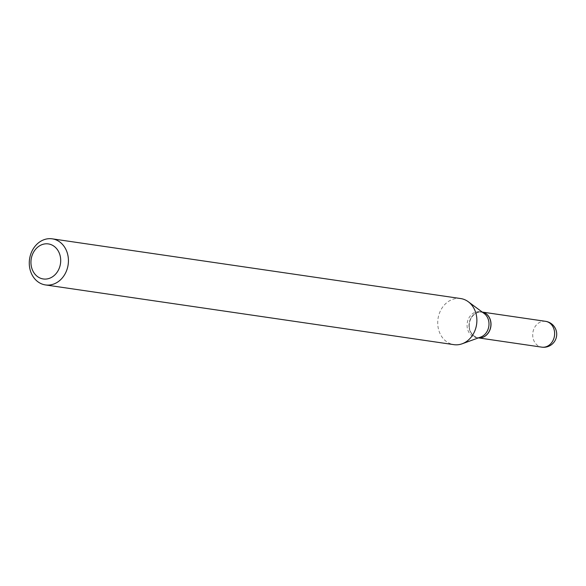 <?xml version="1.0" encoding="UTF-8"?>
<svg xmlns="http://www.w3.org/2000/svg" width="586" height="586" viewBox="0 0 586 586"><rect width="100%" height="100%" fill="white"/><g stroke="black" fill="none" stroke-linecap="round" stroke-linejoin="round"><path stroke-width="0.44" stroke-dasharray="2.93 2.2" d="M478.059 337.829A13.046 10.914 -81.7 0 1 468.998 326.307A13.046 10.914 -81.7 0 1 481.839 312.008A13.046 10.914 -81.7 0 1 482.249 312.082A13.046 10.914 -81.7 0 0 481.934 312.023A13.046 10.914 -81.7 0 0 479.436 312.001A13.046 10.914 -81.7 0 0 469.1 324.834A13.046 10.914 -81.7 0 0 478.161 337.844A13.046 10.914 -81.7 0 0 478.462 337.88A13.046 10.914 -81.7 0 1 478.059 337.829L476.14 337.551A13.046 10.914 -81.7 0 0 480.732 337.06M484.175 313.51A13.046 10.914 -81.7 0 0 479.919 311.73A13.046 10.914 -81.7 0 0 467.079 326.028A13.046 10.914 -81.7 0 0 476.14 337.551M469.254 326.299A12.863 10.76 -81.7 0 0 480.652 337.683A12.863 10.76 -81.7 0 0 490.841 323.567A12.863 10.76 -81.7 0 0 479.451 312.184A12.863 10.76 -81.7 0 0 469.254 326.299M460.669 298.552A23.301 19.492 -81.7 0 0 437.749 324.087A23.301 19.492 -81.7 0 0 453.93 344.663M545.559 321.326A13.046 10.914 -81.7 0 0 543.061 321.304A13.046 10.914 -81.7 0 0 532.718 335.624A13.046 10.914 -81.7 0 0 541.779 347.146M481.839 312.008L479.919 311.73"/><path stroke-width="0.88" d="M480.659 337.866A13.046 10.914 -81.7 0 0 490.987 325.215A13.046 10.914 -81.7 0 0 482.241 312.074A13.046 10.914 -81.7 0 1 490.9 323.531A13.046 10.914 -81.7 0 1 478.476 337.88A13.046 10.914 -81.7 0 0 480.659 337.866M45.481 284.935L453.93 344.663A23.301 19.492 -81.7 0 0 462.127 343.792L480.732 337.06A13.046 10.914 -81.7 0 0 488.98 323.252A13.046 10.914 -81.7 0 0 484.175 313.51L468.273 301.731A23.301 19.492 -81.7 0 0 460.669 298.552L52.22 238.832A23.301 19.492 -81.7 0 0 29.3 264.359A23.301 19.492 -81.7 0 0 45.481 284.935A23.301 19.492 -81.7 0 0 68.401 259.408A23.301 19.492 -81.7 0 0 52.22 238.832M30.963 263.326A17.705 14.818 -81.7 0 0 46.653 278.995A17.705 14.818 -81.7 0 0 60.68 259.561A17.705 14.818 -81.7 0 0 44.997 243.893A17.705 14.818 -81.7 0 0 30.963 263.326M462.127 343.792A23.301 19.492 -81.7 0 0 476.85 319.128A23.301 19.492 -81.7 0 0 468.273 301.731M545.559 321.326A13.046 13.046 0 0 1 556.7 333.624A13.046 13.046 0 0 1 541.779 347.146A13.046 10.914 -81.7 0 0 544.277 347.168A13.046 10.914 -81.7 0 0 554.62 332.848A13.046 10.914 -81.7 0 0 545.559 321.326L482.227 312.067M541.779 347.146L478.454 337.888"/></g></svg>
